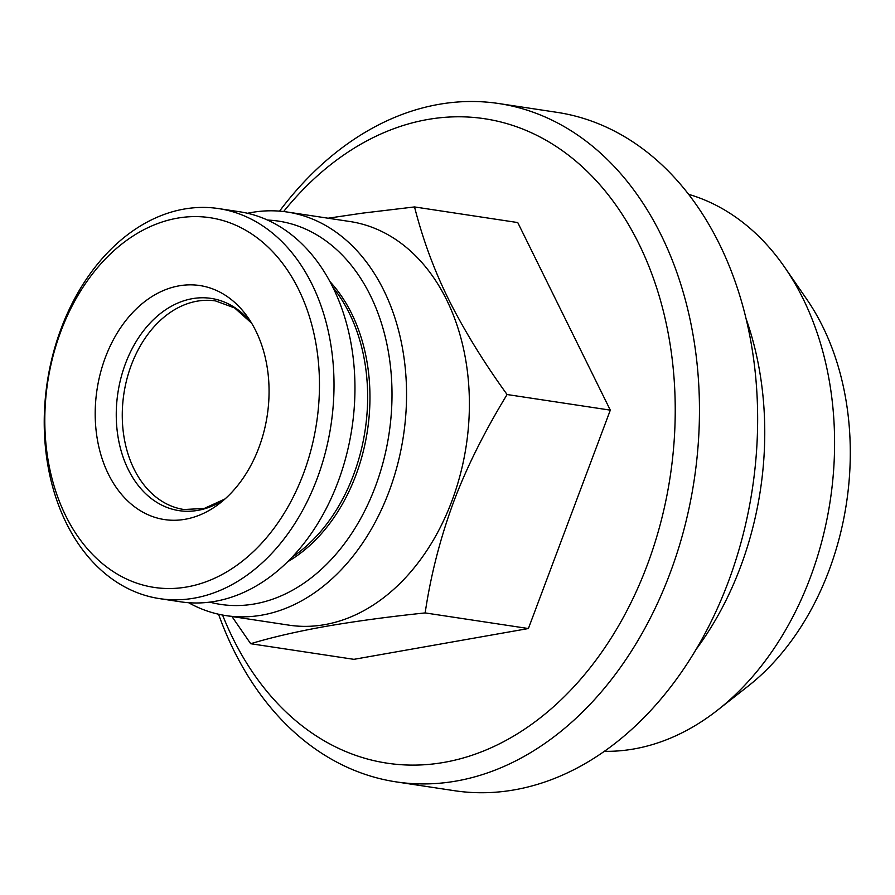 <?xml version="1.0" encoding="UTF-8"?>
<svg xmlns="http://www.w3.org/2000/svg" width="895" height="895" viewBox="0 0 895 895"><rect width="100%" height="100%" fill="white"/><g stroke="black" fill="none" stroke-linecap="round" stroke-linejoin="round"><path stroke-width="1.34" d="M328.073 218.212L362.486 213.144L414.53 206.935C422.731 239.122 433.974 269.697 448.25 298.661C463.957 330.087 483.568 362.039 507.085 394.527C484.184 432.207 466.396 467.906 453.731 501.625C440.239 538.208 430.719 575.295 425.159 612.918C388.262 616.789 355.035 621.298 325.456 626.433C296.704 631.579 271.778 637.341 250.689 643.718L231.939 616.521M250.689 643.718L353.917 659.335L528.397 628.536L610.312 410.145L517.757 222.564L414.53 206.935M218.637 208.591L239.58 211.757A197.247 143.469 98.6 0 1 351.925 428.246A197.247 143.469 98.6 0 1 180.555 601.809L159.601 598.632A197.247 143.469 98.6 0 1 44.75 405.67A197.247 143.469 98.6 0 1 184.023 209.083A197.247 143.469 98.6 0 1 218.637 208.591A197.247 143.469 98.6 0 1 330.982 425.08A197.247 143.469 98.6 0 1 159.601 598.632M177.311 218.179A186.954 135.984 98.6 0 1 303.416 473.757A186.954 135.984 98.6 0 1 65.693 515.733A186.954 135.984 98.6 0 1 177.311 218.179M688.635 194.338A282.999 205.85 98.6 0 1 784.747 267.381A282.999 205.85 98.6 0 1 717.756 709.992A282.999 205.85 98.6 0 1 604.338 751.319M784.747 267.381L806.731 299.232A247.356 179.917 98.6 0 1 748.186 686.085L717.756 709.992M247.512 213.278A204.105 148.458 98.6 0 1 251.35 212.529A204.105 148.458 98.6 0 1 287.161 212.014L350.001 221.535A204.105 148.458 98.6 0 1 466.25 445.553A204.105 148.458 98.6 0 1 288.917 625.146L226.077 615.637A204.105 148.458 98.6 0 1 188.576 602.704M179.078 285.841A118.353 86.088 98.6 0 1 248.228 317.893A118.353 86.088 98.6 0 1 220.215 502.979A118.353 86.088 98.6 0 1 97.779 441.794A118.353 86.088 98.6 0 1 179.078 285.841M746.094 318.788A282.999 205.85 98.6 0 1 696.053 649.457M279.553 211.142A343.031 249.515 98.6 0 1 438.617 104.402A343.031 249.515 98.6 0 1 498.806 103.54L557.003 112.345A343.031 249.515 98.6 0 1 752.371 488.86A343.031 249.515 98.6 0 1 454.336 790.688L396.149 781.883A343.031 249.515 98.6 0 1 218.548 614.216M498.806 103.54A343.031 249.515 98.6 0 1 694.184 480.056A343.031 249.515 98.6 0 1 396.149 781.883M425.159 612.918L528.397 628.536M507.085 394.527L610.312 410.145M287.161 212.014A204.105 148.458 98.6 0 1 403.41 436.044A204.105 148.458 98.6 0 1 226.077 615.637M267.538 220.069A193.812 140.974 98.6 0 1 389.023 433.862A193.812 140.974 98.6 0 1 209.71 602.134M283.637 211.544A325.881 237.041 98.6 0 1 427.418 119.55A325.881 237.041 98.6 0 1 671.34 352.585A325.881 237.041 98.6 0 1 512.511 736.742A325.881 237.041 98.6 0 1 222.564 615.044M332.962 287.44A163.796 119.147 98.6 0 1 292.139 557.149M287.575 561.791A163.796 119.147 -81.4 0 0 329.975 281.656M224.969 499.007A107.322 78.066 98.6 0 1 118.017 436.816A107.322 78.066 98.6 0 1 192.324 298.673A107.322 78.066 98.6 0 1 251.584 323.095M225.025 498.951L204.228 508.461L183.967 509.512A105.487 76.724 98.6 0 1 122.313 418.894A105.487 76.724 98.6 0 1 197.023 301.19A105.487 76.724 98.6 0 1 215.538 300.921L234.579 307.925L251.629 323.162"/></g></svg>
